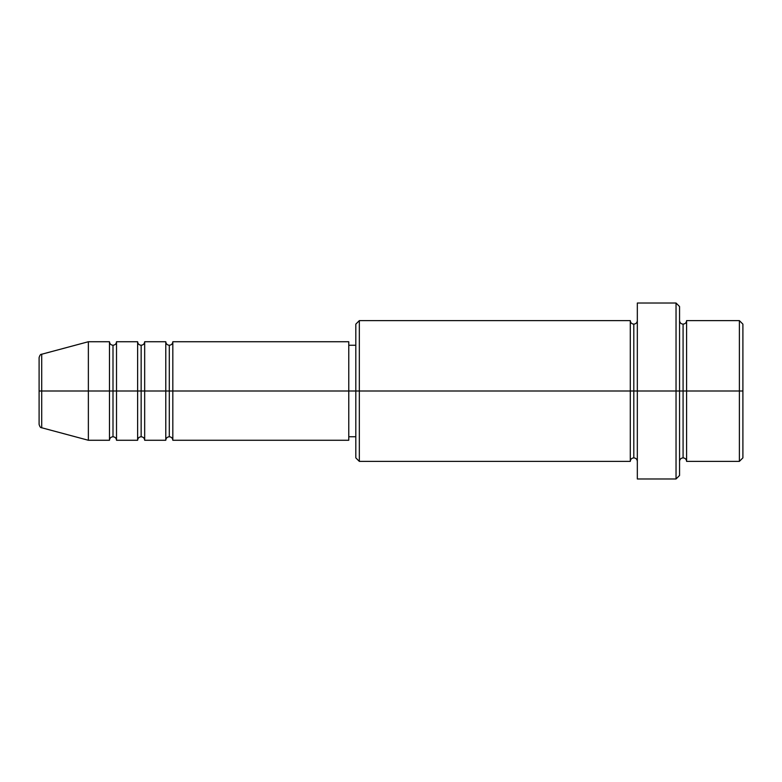 <?xml version="1.0" encoding="UTF-8"?>
<svg xmlns="http://www.w3.org/2000/svg" width="782" height="782" viewBox="0 0 782 782"><rect width="100%" height="100%" fill="white"/><g stroke="black" fill="none" stroke-linecap="round" stroke-linejoin="round"><path stroke-width="1.17" d="M39.1 391L39.1 424.362L39.1 391L41.71 391L39.1 391L39.1 357.638L39.1 391M39.1 357.638C39.765 355.224 40.635 354.09 41.71 354.236L41.71 391L88.366 391L41.71 391L41.71 354.236L88.366 341.734L88.366 391L88.366 341.734L109.48 341.734L109.48 391L88.366 391L109.48 391L109.48 440.266L109.48 391L112.999 391L109.48 391L109.48 341.734C109.695 343.865 110.868 345.038 112.999 345.253L112.999 391L112.999 345.253C115.13 345.038 116.303 343.865 116.518 341.734L116.518 391L112.999 391L112.999 436.747C110.868 436.962 109.695 438.135 109.48 440.266L88.366 440.266L88.366 391L88.366 440.266L41.71 427.764L41.71 391L41.71 427.764C40.635 427.91 39.765 426.777 39.1 424.362M348.772 341.734L348.772 391L348.772 341.734L172.822 341.734L172.822 391L169.303 391L169.303 345.253L169.303 391L165.784 391L165.784 341.734L144.67 341.734L144.67 391L141.151 391L141.151 345.253L141.151 391L137.632 391L137.632 341.734L116.518 341.734L116.518 440.266L116.518 391L137.632 391L112.999 391L112.999 436.747C115.13 436.962 116.303 438.135 116.518 440.266L137.632 440.266L137.632 341.734C137.847 343.865 139.02 345.038 141.151 345.253C143.282 345.038 144.455 343.865 144.67 341.734L144.67 440.266L144.67 391L165.784 391L141.151 391L141.151 436.747L141.151 391L137.632 391L137.632 440.266C137.847 438.135 139.02 436.962 141.151 436.747C143.282 436.962 144.455 438.135 144.67 440.266L165.784 440.266L165.784 341.734C165.999 343.865 167.172 345.038 169.303 345.253C171.434 345.038 172.607 343.865 172.822 341.734L172.822 440.266L172.822 391L348.772 391L169.303 391L169.303 436.747L169.303 391L165.784 391L165.784 440.266C165.999 438.135 167.172 436.962 169.303 436.747C171.434 436.962 172.607 438.135 172.822 440.266L348.772 440.266L348.772 391L355.81 391L355.81 457.861L355.81 391L348.772 391L348.772 440.266M679.558 320.62C679.773 322.751 680.946 323.924 683.077 324.139C685.208 323.924 686.381 322.751 686.596 320.62L686.596 391L742.9 391L742.9 324.139L742.9 457.861L742.9 391L739.381 391L739.381 461.38L739.381 391L686.596 391L686.596 320.62L686.596 391L683.077 391L683.077 324.139L683.077 391L676.039 391L676.039 478.975L676.039 391L633.811 391L633.811 324.139L633.811 391L630.292 391L630.292 320.62L630.292 391L355.81 391L355.81 324.139L355.81 391L359.329 391L359.329 461.38L359.329 391L630.292 391L630.292 320.62L359.329 320.62L359.329 391L359.329 320.62L355.81 324.139M679.558 475.456L679.558 391L679.558 475.456L676.039 478.975L637.33 478.975L637.33 391L637.33 478.975M637.33 461.38C637.115 459.249 635.942 458.076 633.811 457.861C631.68 458.076 630.507 459.249 630.292 461.38L630.292 391L633.811 391L633.811 457.861L633.811 324.139L633.811 391L637.33 391L637.33 303.025L637.33 391L679.558 391L679.558 306.544L679.558 391L683.077 391L683.077 324.139L683.077 457.861L683.077 391L683.077 457.861L683.077 391L686.596 391L686.596 461.38L739.381 461.38L742.9 457.861M739.381 391L739.381 320.62L739.381 391M676.039 391L676.039 303.025L676.039 391M630.292 391L630.292 461.38L630.292 391M686.596 391L686.596 461.38L686.596 391M630.292 461.38L359.329 461.38L355.81 457.861M637.33 320.62C637.115 322.751 635.942 323.924 633.811 324.139C631.68 323.924 630.507 322.751 630.292 320.62M355.81 436.747L348.772 436.747M742.9 324.139L739.381 320.62L686.596 320.62M679.558 306.544L676.039 303.025L637.33 303.025M355.81 345.253L348.772 345.253M686.596 461.38C686.381 459.249 685.208 458.076 683.077 457.861C680.946 458.076 679.773 459.249 679.558 461.38"/></g></svg>
